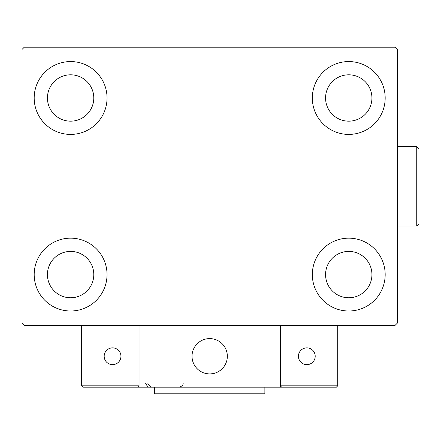 <?xml version="1.0" encoding="UTF-8"?>
<svg xmlns="http://www.w3.org/2000/svg" width="441" height="441" viewBox="0 0 441 441"><rect width="100%" height="100%" fill="white"/><g stroke="black" fill="none" stroke-linecap="round" stroke-linejoin="round"><path stroke-width="0.66" d="M34.189 274.583A36.421 36.421 0 0 1 70.615 238.162A36.421 36.421 0 0 1 107.036 274.583A36.421 36.421 0 0 1 70.615 311.004A36.421 36.421 0 0 1 34.189 274.583M312.333 97.985A36.421 36.421 0 0 1 348.754 61.564A36.421 36.421 0 0 1 385.175 97.985A36.421 36.421 0 0 1 348.754 134.411A36.421 36.421 0 0 1 312.333 97.985M312.333 274.583A36.421 36.421 0 0 1 348.754 238.162A36.421 36.421 0 0 1 385.175 274.583A36.421 36.421 0 0 1 348.754 311.004A36.421 36.421 0 0 1 312.333 274.583M34.189 97.985A36.421 36.421 0 0 1 70.615 61.564A36.421 36.421 0 0 1 107.036 97.985A36.421 36.421 0 0 1 70.615 134.411A36.421 36.421 0 0 1 34.189 97.985M47.435 97.985A23.18 23.18 0 0 1 70.615 74.81A23.18 23.18 0 0 1 93.79 97.985A23.18 23.18 0 0 1 70.615 121.165A23.18 23.18 0 0 1 47.435 97.985M325.574 274.583A23.18 23.18 0 0 1 348.754 251.403A23.18 23.18 0 0 1 371.934 274.583A23.18 23.18 0 0 1 348.754 297.763A23.18 23.18 0 0 1 325.574 274.583M325.574 97.985A23.18 23.18 0 0 1 348.754 74.81A23.18 23.18 0 0 1 371.934 97.985A23.18 23.18 0 0 1 348.754 121.165A23.18 23.18 0 0 1 325.574 97.985M47.435 274.583A23.18 23.18 0 0 1 70.615 251.403A23.18 23.18 0 0 1 93.79 274.583A23.18 23.18 0 0 1 70.615 297.763A23.18 23.18 0 0 1 47.435 274.583M395.108 47.215L24.255 47.215L22.05 49.425L22.05 323.148L24.255 325.353L395.108 325.353L397.319 323.148L397.319 49.425L395.108 47.215M192.022 356.256A17.662 17.662 0 0 1 209.684 338.6A17.662 17.662 0 0 1 227.341 356.256A17.662 17.662 0 0 1 209.684 373.918A17.662 17.662 0 0 1 192.022 356.256M280.322 387.165L139.047 387.165L139.047 325.353L280.322 325.353L280.322 387.165L281.645 387.165L280.322 385.836L280.322 325.353L337.718 325.353L337.718 385.836L336.389 387.165L281.645 387.165L280.322 385.836L337.718 385.836L336.389 387.165L299.307 387.165M212.683 373.659A17.662 17.662 0 0 0 227.087 353.258A17.662 17.662 0 0 0 206.686 338.853A17.662 17.662 0 0 0 192.282 359.255A17.662 17.662 0 0 0 212.683 373.659M139.047 387.165L82.974 387.165L81.651 385.836L81.651 325.353M139.047 385.836L137.719 387.165L139.047 385.836L81.651 385.836L82.974 387.165L119.175 387.165M298.425 356.256A8.39 8.39 0 0 0 306.809 364.646A8.39 8.39 0 0 0 315.199 356.256A8.39 8.39 0 0 0 306.809 347.872A8.39 8.39 0 0 0 298.425 356.256M112.554 364.646A8.39 8.39 0 0 0 120.944 356.256A8.39 8.39 0 0 0 112.554 347.872A8.39 8.39 0 0 0 104.17 356.256A8.39 8.39 0 0 0 112.554 364.646M264.87 387.165L264.87 393.785L154.499 393.785L154.499 387.165M416.745 146.55L418.95 148.76L418.95 223.813L416.745 226.018L416.745 146.55L397.319 146.55M145.668 383.631L147.873 386.906M147.873 383.631L151.406 387.165M183.191 383.631L182.629 385.544L179.663 387.165M416.745 226.018L397.319 226.018"/></g></svg>
